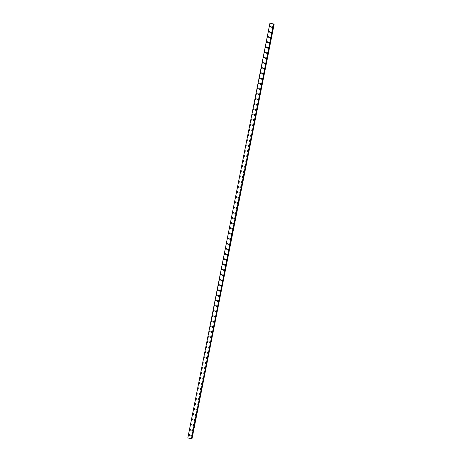 <?xml version="1.0" encoding="UTF-8"?>
<svg xmlns="http://www.w3.org/2000/svg" width="462" height="462" viewBox="0 0 462 462"><rect width="100%" height="100%" fill="white"/><g stroke="black" fill="none" stroke-linecap="round" stroke-linejoin="round"><path stroke-width="0.69" d="M189.264 435.377A0.497 0.439 86.9 0 1 189.212 434.384A0.497 0.439 86.9 0 1 189.264 435.377A0.497 0.439 86.9 0 1 189.212 434.384M190.286 430.209A0.497 0.439 86.9 0 1 190.234 429.215A0.497 0.439 86.9 0 1 190.286 430.209A0.497 0.439 86.9 0 1 190.234 429.215M191.314 425.04A0.497 0.439 86.9 0 1 191.256 424.047A0.497 0.439 86.9 0 1 191.308 425.04A0.497 0.439 86.9 0 1 191.256 424.047M192.336 419.871A0.497 0.439 86.9 0 1 192.279 418.878A0.497 0.439 86.9 0 1 192.336 419.871A0.497 0.439 86.9 0 1 192.279 418.878M193.359 414.703A0.497 0.439 86.9 0 1 193.301 413.709A0.497 0.439 86.9 0 1 193.359 414.703A0.497 0.439 86.9 0 1 193.301 413.709M194.381 409.54A0.497 0.439 86.9 0 1 194.329 408.541A0.497 0.439 86.9 0 1 194.381 409.54A0.497 0.439 86.9 0 1 194.329 408.541M195.403 404.371A0.497 0.439 86.9 0 1 195.351 403.372A0.497 0.439 86.9 0 1 195.403 404.371A0.497 0.439 86.9 0 1 195.351 403.372M196.425 399.203A0.497 0.439 86.9 0 1 196.373 398.204A0.497 0.439 86.9 0 1 196.425 399.203A0.497 0.439 86.9 0 1 196.373 398.204M197.453 394.034A0.497 0.439 86.9 0 1 197.395 393.035A0.497 0.439 86.9 0 1 197.453 394.034A0.497 0.439 86.9 0 1 197.395 393.035M198.475 388.865A0.497 0.439 86.9 0 1 198.417 387.866A0.497 0.439 86.9 0 1 198.475 388.865A0.497 0.439 86.9 0 1 198.417 387.866M199.497 383.697A0.497 0.439 86.9 0 1 199.445 382.703A0.497 0.439 86.9 0 1 199.497 383.697A0.497 0.439 86.9 0 1 199.445 382.703M200.52 378.528A0.497 0.439 86.9 0 1 200.468 377.535A0.497 0.439 86.9 0 1 200.52 378.528A0.497 0.439 86.9 0 1 200.468 377.535M201.542 373.36A0.497 0.439 86.9 0 1 201.49 372.366A0.497 0.439 86.9 0 1 201.542 373.36A0.497 0.439 86.9 0 1 201.49 372.366M202.57 368.191A0.497 0.439 86.9 0 1 202.512 367.198A0.497 0.439 86.9 0 1 202.57 368.191A0.497 0.439 86.9 0 1 202.512 367.198M203.592 363.022A0.497 0.439 86.9 0 1 203.534 362.029A0.497 0.439 86.9 0 1 203.592 363.022A0.497 0.439 86.9 0 1 203.534 362.029M204.614 357.854A0.497 0.439 86.9 0 1 204.562 356.86A0.497 0.439 86.9 0 1 204.614 357.854A0.497 0.439 86.9 0 1 204.562 356.86M205.636 352.685A0.497 0.439 86.9 0 1 205.584 351.692A0.497 0.439 86.9 0 1 205.636 352.685A0.497 0.439 86.9 0 1 205.584 351.692M206.658 347.516A0.497 0.439 86.9 0 1 206.606 346.523A0.497 0.439 86.9 0 1 206.658 347.516A0.497 0.439 86.9 0 1 206.606 346.523M207.686 342.354A0.497 0.439 86.9 0 1 207.629 341.354A0.497 0.439 86.9 0 1 207.686 342.354A0.497 0.439 86.9 0 1 207.629 341.354M208.708 337.185A0.497 0.439 86.9 0 1 208.651 336.186A0.497 0.439 86.9 0 1 208.708 337.185A0.497 0.439 86.9 0 1 208.651 336.186M209.731 332.016A0.497 0.439 86.9 0 1 209.679 331.017A0.497 0.439 86.9 0 1 209.731 332.016A0.497 0.439 86.9 0 1 209.679 331.017M210.753 326.848A0.497 0.439 86.9 0 1 210.701 325.849A0.497 0.439 86.9 0 1 210.753 326.848A0.497 0.439 86.9 0 1 210.701 325.849M211.775 321.679A0.497 0.439 86.9 0 1 211.723 320.68A0.497 0.439 86.9 0 1 211.775 321.679A0.497 0.439 86.9 0 1 211.723 320.68M212.803 316.51A0.497 0.439 86.9 0 1 212.745 315.517A0.497 0.439 86.9 0 1 212.803 316.51A0.497 0.439 86.9 0 1 212.745 315.517M213.375 310.73A0.497 0.439 86.9 0 1 214.224 310.961A0.497 0.439 86.9 0 1 213.375 310.73M213.825 311.342A0.497 0.439 86.9 0 1 213.767 310.349M214.847 306.173A0.497 0.439 86.9 0 1 214.795 305.18A0.497 0.439 86.9 0 1 214.847 306.173A0.497 0.439 86.9 0 1 214.795 305.18M215.87 301.005A0.497 0.439 86.9 0 1 215.818 300.011A0.497 0.439 86.9 0 1 215.87 301.005A0.497 0.439 86.9 0 1 215.818 300.011M216.897 295.836A0.497 0.439 86.9 0 1 216.84 294.843A0.497 0.439 86.9 0 1 216.892 295.836A0.497 0.439 86.9 0 1 216.84 294.843M217.92 290.667A0.497 0.439 86.9 0 1 217.862 289.674A0.497 0.439 86.9 0 1 217.92 290.667A0.497 0.439 86.9 0 1 217.862 289.674M218.942 285.499A0.497 0.439 86.9 0 1 218.884 284.505A0.497 0.439 86.9 0 1 218.942 285.499A0.497 0.439 86.9 0 1 218.884 284.505M219.964 280.336A0.497 0.439 86.9 0 1 219.912 279.337A0.497 0.439 86.9 0 1 219.964 280.336A0.497 0.439 86.9 0 1 219.912 279.337M220.986 275.167A0.497 0.439 86.9 0 1 220.934 274.168A0.497 0.439 86.9 0 1 220.986 275.167A0.497 0.439 86.9 0 1 220.934 274.168M222.008 269.999A0.497 0.439 86.9 0 1 221.956 269A0.497 0.439 86.9 0 1 222.008 269.999A0.497 0.439 86.9 0 1 221.956 269M223.036 264.83A0.497 0.439 86.9 0 1 222.979 263.831A0.497 0.439 86.9 0 1 223.036 264.83A0.497 0.439 86.9 0 1 222.979 263.831M224.058 259.661A0.497 0.439 86.9 0 1 224.001 258.662A0.497 0.439 86.9 0 1 224.058 259.661A0.497 0.439 86.9 0 1 224.001 258.662M225.081 254.493A0.497 0.439 86.9 0 1 225.029 253.494A0.497 0.439 86.9 0 1 225.081 254.493A0.497 0.439 86.9 0 1 225.029 253.499M226.103 249.324A0.497 0.439 86.9 0 1 226.051 248.331A0.497 0.439 86.9 0 1 226.103 249.324A0.497 0.439 86.9 0 1 226.051 248.331M227.125 244.155A0.497 0.439 86.9 0 1 227.073 243.162A0.497 0.439 86.9 0 1 227.125 244.155A0.497 0.439 86.9 0 1 227.073 243.162M228.153 238.987A0.497 0.439 86.9 0 1 228.095 237.994A0.497 0.439 86.9 0 1 228.153 238.987A0.497 0.439 86.9 0 1 228.095 237.994M229.175 233.818A0.497 0.439 86.9 0 1 229.117 232.825A0.497 0.439 86.9 0 1 229.175 233.818A0.497 0.439 86.9 0 1 229.117 232.825M230.197 228.65A0.497 0.439 86.9 0 1 230.145 227.656A0.497 0.439 86.9 0 1 230.197 228.65A0.497 0.439 86.9 0 1 230.145 227.656M231.219 223.481A0.497 0.439 86.9 0 1 231.167 222.488A0.497 0.439 86.9 0 1 231.219 223.481A0.497 0.439 86.9 0 1 231.167 222.488M232.242 218.312A0.497 0.439 86.9 0 1 232.19 217.319A0.497 0.439 86.9 0 1 232.242 218.312A0.497 0.439 86.9 0 1 232.19 217.319M233.27 213.149A0.497 0.439 86.9 0 1 233.212 212.15A0.497 0.439 86.9 0 1 233.27 213.149A0.497 0.439 86.9 0 1 233.212 212.15M234.292 207.981A0.497 0.439 86.9 0 1 234.234 206.982A0.497 0.439 86.9 0 1 234.292 207.981A0.497 0.439 86.9 0 1 234.234 206.982M235.314 202.812A0.497 0.439 86.9 0 1 235.262 201.813A0.497 0.439 86.9 0 1 235.314 202.812A0.497 0.439 86.9 0 1 235.262 201.813M236.336 197.644A0.497 0.439 86.9 0 1 236.284 196.645A0.497 0.439 86.9 0 1 236.336 197.644A0.497 0.439 86.9 0 1 236.284 196.645M237.358 192.475A0.497 0.439 86.9 0 1 237.306 191.476A0.497 0.439 86.9 0 1 237.358 192.475A0.497 0.439 86.9 0 1 237.306 191.476M237.93 186.688A0.497 0.439 86.9 0 1 238.785 186.925A0.497 0.439 86.9 0 1 237.93 186.688M238.386 187.306A0.497 0.439 86.9 0 1 238.328 186.313M239.408 182.138A0.497 0.439 86.9 0 1 239.351 181.144A0.497 0.439 86.9 0 1 239.408 182.138A0.497 0.439 86.9 0 1 239.351 181.144M240.431 176.969A0.497 0.439 86.9 0 1 240.379 175.976A0.497 0.439 86.9 0 1 240.431 176.969A0.497 0.439 86.9 0 1 240.379 175.976M241.453 171.8A0.497 0.439 86.9 0 1 241.401 170.807A0.497 0.439 86.9 0 1 241.453 171.8A0.497 0.439 86.9 0 1 241.401 170.807M242.481 166.632A0.497 0.439 86.9 0 1 242.423 165.639A0.497 0.439 86.9 0 1 242.475 166.632A0.497 0.439 86.9 0 1 242.423 165.639M243.503 161.463A0.497 0.439 86.9 0 1 243.445 160.47A0.497 0.439 86.9 0 1 243.503 161.463A0.497 0.439 86.9 0 1 243.445 160.47M244.525 156.295A0.497 0.439 86.9 0 1 244.467 155.301A0.497 0.439 86.9 0 1 244.525 156.295A0.497 0.439 86.9 0 1 244.467 155.301M245.547 151.126A0.497 0.439 86.9 0 1 245.495 150.133A0.497 0.439 86.9 0 1 245.547 151.126A0.497 0.439 86.9 0 1 245.495 150.133M246.569 145.963A0.497 0.439 86.9 0 1 246.517 144.964A0.497 0.439 86.9 0 1 246.569 145.963A0.497 0.439 86.9 0 1 246.517 144.964M247.592 140.794A0.497 0.439 86.9 0 1 247.54 139.795A0.497 0.439 86.9 0 1 247.592 140.794A0.497 0.439 86.9 0 1 247.54 139.795M248.62 135.626A0.497 0.439 86.9 0 1 248.562 134.627A0.497 0.439 86.9 0 1 248.62 135.626A0.497 0.439 86.9 0 1 248.562 134.627M249.642 130.457A0.497 0.439 86.9 0 1 249.584 129.458A0.497 0.439 86.9 0 1 249.642 130.457A0.497 0.439 86.9 0 1 249.584 129.458M250.664 125.289A0.497 0.439 86.9 0 1 250.612 124.29A0.497 0.439 86.9 0 1 250.664 125.289A0.497 0.439 86.9 0 1 250.612 124.29M251.686 120.12A0.497 0.439 86.9 0 1 251.634 119.127A0.497 0.439 86.9 0 1 251.686 120.12A0.497 0.439 86.9 0 1 251.634 119.127M252.708 114.951A0.497 0.439 86.9 0 1 252.656 113.958A0.497 0.439 86.9 0 1 252.708 114.951A0.497 0.439 86.9 0 1 252.656 113.958M253.736 109.783A0.497 0.439 86.9 0 1 253.678 108.789A0.497 0.439 86.9 0 1 253.736 109.783A0.497 0.439 86.9 0 1 253.678 108.789M254.758 104.614A0.497 0.439 86.9 0 1 254.701 103.621A0.497 0.439 86.9 0 1 254.758 104.614A0.497 0.439 86.9 0 1 254.701 103.621M255.781 99.445A0.497 0.439 86.9 0 1 255.729 98.452A0.497 0.439 86.9 0 1 255.781 99.445A0.497 0.439 86.9 0 1 255.729 98.452M256.803 94.277A0.497 0.439 86.9 0 1 256.751 93.284A0.497 0.439 86.9 0 1 256.803 94.277A0.497 0.439 86.9 0 1 256.751 93.284M257.825 89.108A0.497 0.439 86.9 0 1 257.773 88.115A0.497 0.439 86.9 0 1 257.825 89.108A0.497 0.439 86.9 0 1 257.773 88.115M258.853 83.94A0.497 0.439 86.9 0 1 258.795 82.946A0.497 0.439 86.9 0 1 258.853 83.94A0.497 0.439 86.9 0 1 258.795 82.946M259.875 78.777A0.497 0.439 86.9 0 1 259.817 77.778A0.497 0.439 86.9 0 1 259.875 78.777A0.497 0.439 86.9 0 1 259.817 77.778M260.897 73.608A0.497 0.439 86.9 0 1 260.845 72.609A0.497 0.439 86.9 0 1 260.897 73.608A0.497 0.439 86.9 0 1 260.845 72.609M261.919 68.44A0.497 0.439 86.9 0 1 261.867 67.44A0.497 0.439 86.9 0 1 261.919 68.44A0.497 0.439 86.9 0 1 261.867 67.44M262.942 63.271A0.497 0.439 86.9 0 1 262.89 62.272A0.497 0.439 86.9 0 1 262.942 63.271A0.497 0.439 86.9 0 1 262.89 62.272M263.969 58.102A0.497 0.439 86.9 0 1 263.912 57.103A0.497 0.439 86.9 0 1 263.969 58.102A0.497 0.439 86.9 0 1 263.912 57.103M264.992 52.934A0.497 0.439 86.9 0 1 264.934 51.94A0.497 0.439 86.9 0 1 264.992 52.934A0.497 0.439 86.9 0 1 264.934 51.94M266.014 47.765A0.497 0.439 86.9 0 1 265.962 46.772A0.497 0.439 86.9 0 1 266.014 47.765A0.497 0.439 86.9 0 1 265.962 46.772M267.036 42.596A0.497 0.439 86.9 0 1 266.984 41.603A0.497 0.439 86.9 0 1 267.036 42.596A0.497 0.439 86.9 0 1 266.984 41.603M268.064 37.428A0.497 0.439 86.9 0 1 268.006 36.434A0.497 0.439 86.9 0 1 268.058 37.428A0.497 0.439 86.9 0 1 268.006 36.434M269.086 32.259A0.497 0.439 86.9 0 1 269.028 31.266A0.497 0.439 86.9 0 1 269.086 32.259A0.497 0.439 86.9 0 1 269.028 31.266M270.108 27.091A0.497 0.439 86.9 0 1 270.051 26.097A0.497 0.439 86.9 0 1 270.108 27.091A0.497 0.439 86.9 0 1 270.051 26.097M191.308 435.937A0.497 0.439 86.9 0 1 191.251 434.944A0.497 0.439 86.9 0 1 191.308 435.937A0.497 0.439 86.9 0 1 191.251 434.944M192.331 430.769A0.497 0.439 86.9 0 1 192.279 429.776A0.497 0.439 86.9 0 1 192.331 430.769A0.497 0.439 86.9 0 1 192.279 429.776M193.353 425.6A0.497 0.439 86.9 0 1 193.301 424.607A0.497 0.439 86.9 0 1 193.353 425.6A0.497 0.439 86.9 0 1 193.301 424.607M194.375 420.432A0.497 0.439 86.9 0 1 194.323 419.438A0.497 0.439 86.9 0 1 194.375 420.432A0.497 0.439 86.9 0 1 194.323 419.438M195.403 415.269A0.497 0.439 86.9 0 1 195.345 414.27A0.497 0.439 86.9 0 1 195.403 415.269A0.497 0.439 86.9 0 1 195.345 414.27M196.425 410.1A0.497 0.439 86.9 0 1 196.367 409.101A0.497 0.439 86.9 0 1 196.425 410.1A0.497 0.439 86.9 0 1 196.367 409.101M197.447 404.931A0.497 0.439 86.9 0 1 197.395 403.932A0.497 0.439 86.9 0 1 197.447 404.931A0.497 0.439 86.9 0 1 197.389 403.932M198.469 399.763A0.497 0.439 86.9 0 1 198.417 398.764A0.497 0.439 86.9 0 1 198.469 399.763A0.497 0.439 86.9 0 1 198.417 398.764M199.492 394.594A0.497 0.439 86.9 0 1 199.44 393.595A0.497 0.439 86.9 0 1 199.492 394.594A0.497 0.439 86.9 0 1 199.44 393.595M200.52 389.426A0.497 0.439 86.9 0 1 200.462 388.427A0.497 0.439 86.9 0 1 200.52 389.426A0.497 0.439 86.9 0 1 200.462 388.432M201.542 384.257A0.497 0.439 86.9 0 1 201.484 383.264A0.497 0.439 86.9 0 1 201.542 384.257A0.497 0.439 86.9 0 1 201.484 383.264M202.564 379.088A0.497 0.439 86.9 0 1 202.512 378.095A0.497 0.439 86.9 0 1 202.564 379.088A0.497 0.439 86.9 0 1 202.506 378.095M203.586 373.92A0.497 0.439 86.9 0 1 203.534 372.926A0.497 0.439 86.9 0 1 203.586 373.92A0.497 0.439 86.9 0 1 203.534 372.926M204.608 368.751A0.497 0.439 86.9 0 1 204.556 367.758A0.497 0.439 86.9 0 1 204.608 368.751A0.497 0.439 86.9 0 1 204.556 367.758M205.636 363.582A0.497 0.439 86.9 0 1 205.578 362.589A0.497 0.439 86.9 0 1 205.636 363.582A0.497 0.439 86.9 0 1 205.578 362.589M206.658 358.414A0.497 0.439 86.9 0 1 206.601 357.421A0.497 0.439 86.9 0 1 206.658 358.414A0.497 0.439 86.9 0 1 206.601 357.421M207.681 353.245A0.497 0.439 86.9 0 1 207.623 352.252A0.497 0.439 86.9 0 1 207.681 353.245A0.497 0.439 86.9 0 1 207.629 352.252M208.703 348.082A0.497 0.439 86.9 0 1 208.651 347.083A0.497 0.439 86.9 0 1 208.703 348.082A0.497 0.439 86.9 0 1 208.651 347.083M209.725 342.914A0.497 0.439 86.9 0 1 209.673 341.915A0.497 0.439 86.9 0 1 209.725 342.914A0.497 0.439 86.9 0 1 209.673 341.915M210.753 337.745A0.497 0.439 86.9 0 1 210.695 336.746A0.497 0.439 86.9 0 1 210.753 337.745A0.497 0.439 86.9 0 1 210.695 336.746M211.775 332.576A0.497 0.439 86.9 0 1 211.717 331.577A0.497 0.439 86.9 0 1 211.775 332.576A0.497 0.439 86.9 0 1 211.717 331.577M212.797 327.408A0.497 0.439 86.9 0 1 212.745 326.409A0.497 0.439 86.9 0 1 212.797 327.408A0.497 0.439 86.9 0 1 212.739 326.409M213.369 321.621A0.497 0.439 86.9 0 1 214.218 321.858A0.497 0.439 86.9 0 1 213.369 321.621M213.819 322.239A0.497 0.439 86.9 0 1 213.767 321.246M214.842 317.071A0.497 0.439 86.9 0 1 214.79 316.077A0.497 0.439 86.9 0 1 214.842 317.071A0.497 0.439 86.9 0 1 214.79 316.077M215.87 311.902A0.497 0.439 86.9 0 1 215.812 310.909A0.497 0.439 86.9 0 1 215.87 311.902A0.497 0.439 86.9 0 1 215.812 310.909M216.892 306.733A0.497 0.439 86.9 0 1 216.834 305.74A0.497 0.439 86.9 0 1 216.892 306.733A0.497 0.439 86.9 0 1 216.834 305.74M217.914 301.565A0.497 0.439 86.9 0 1 217.862 300.571A0.497 0.439 86.9 0 1 217.914 301.565A0.497 0.439 86.9 0 1 217.856 300.571M218.936 296.396A0.497 0.439 86.9 0 1 218.884 295.403A0.497 0.439 86.9 0 1 218.936 296.396A0.497 0.439 86.9 0 1 218.884 295.403M219.958 291.227A0.497 0.439 86.9 0 1 219.906 290.234A0.497 0.439 86.9 0 1 219.958 291.227A0.497 0.439 86.9 0 1 219.906 290.234M220.986 286.059A0.497 0.439 86.9 0 1 220.928 285.066A0.497 0.439 86.9 0 1 220.986 286.059A0.497 0.439 86.9 0 1 220.928 285.066M222.008 280.896A0.497 0.439 86.9 0 1 221.951 279.897A0.497 0.439 86.9 0 1 222.008 280.896A0.497 0.439 86.9 0 1 221.951 279.897M223.03 275.727A0.497 0.439 86.9 0 1 222.979 274.728A0.497 0.439 86.9 0 1 223.03 275.727A0.497 0.439 86.9 0 1 222.973 274.728M224.053 270.559A0.497 0.439 86.9 0 1 224.001 269.56A0.497 0.439 86.9 0 1 224.053 270.559A0.497 0.439 86.9 0 1 224.001 269.56M225.075 265.39A0.497 0.439 86.9 0 1 225.023 264.391A0.497 0.439 86.9 0 1 225.075 265.39A0.497 0.439 86.9 0 1 225.023 264.391M226.103 260.221A0.497 0.439 86.9 0 1 226.045 259.222A0.497 0.439 86.9 0 1 226.103 260.221A0.497 0.439 86.9 0 1 226.045 259.222M227.125 255.053A0.497 0.439 86.9 0 1 227.067 254.06A0.497 0.439 86.9 0 1 227.125 255.053A0.497 0.439 86.9 0 1 227.067 254.06M228.147 249.884A0.497 0.439 86.9 0 1 228.095 248.891A0.497 0.439 86.9 0 1 228.147 249.884A0.497 0.439 86.9 0 1 228.089 248.891M229.169 244.716A0.497 0.439 86.9 0 1 229.117 243.722A0.497 0.439 86.9 0 1 229.169 244.716A0.497 0.439 86.9 0 1 229.117 243.722M230.192 239.547A0.497 0.439 86.9 0 1 230.14 238.554A0.497 0.439 86.9 0 1 230.192 239.547A0.497 0.439 86.9 0 1 230.14 238.554M231.219 234.378A0.497 0.439 86.9 0 1 231.162 233.385A0.497 0.439 86.9 0 1 231.219 234.378A0.497 0.439 86.9 0 1 231.162 233.385M232.242 229.21A0.497 0.439 86.9 0 1 232.184 228.216A0.497 0.439 86.9 0 1 232.242 229.21A0.497 0.439 86.9 0 1 232.184 228.216M233.264 224.041A0.497 0.439 86.9 0 1 233.206 223.048A0.497 0.439 86.9 0 1 233.264 224.041A0.497 0.439 86.9 0 1 233.212 223.048M234.286 218.873A0.497 0.439 86.9 0 1 234.234 217.879A0.497 0.439 86.9 0 1 234.286 218.873A0.497 0.439 86.9 0 1 234.234 217.879M235.308 213.71A0.497 0.439 86.9 0 1 235.256 212.711A0.497 0.439 86.9 0 1 235.308 213.71A0.497 0.439 86.9 0 1 235.256 212.711M236.336 208.541A0.497 0.439 86.9 0 1 236.278 207.542A0.497 0.439 86.9 0 1 236.336 208.541A0.497 0.439 86.9 0 1 236.278 207.542M237.358 203.372A0.497 0.439 86.9 0 1 237.301 202.373A0.497 0.439 86.9 0 1 237.358 203.372A0.497 0.439 86.9 0 1 237.301 202.373M238.38 198.204A0.497 0.439 86.9 0 1 238.328 197.205A0.497 0.439 86.9 0 1 238.38 198.204A0.497 0.439 86.9 0 1 238.323 197.205M239.403 193.035A0.497 0.439 86.9 0 1 239.351 192.036A0.497 0.439 86.9 0 1 239.403 193.035A0.497 0.439 86.9 0 1 239.351 192.036M240.425 187.867A0.497 0.439 86.9 0 1 240.373 186.873A0.497 0.439 86.9 0 1 240.425 187.867A0.497 0.439 86.9 0 1 240.373 186.873M241.453 182.698A0.497 0.439 86.9 0 1 241.395 181.705A0.497 0.439 86.9 0 1 241.453 182.698A0.497 0.439 86.9 0 1 241.395 181.705M242.475 177.529A0.497 0.439 86.9 0 1 242.417 176.536A0.497 0.439 86.9 0 1 242.475 177.529A0.497 0.439 86.9 0 1 242.417 176.536M243.497 172.361A0.497 0.439 86.9 0 1 243.445 171.367A0.497 0.439 86.9 0 1 243.497 172.361A0.497 0.439 86.9 0 1 243.439 171.367M244.519 167.192A0.497 0.439 86.9 0 1 244.467 166.199A0.497 0.439 86.9 0 1 244.519 167.192A0.497 0.439 86.9 0 1 244.467 166.199M245.541 162.023A0.497 0.439 86.9 0 1 245.489 161.03A0.497 0.439 86.9 0 1 245.541 162.023A0.497 0.439 86.9 0 1 245.489 161.03M246.569 156.855A0.497 0.439 86.9 0 1 246.512 155.861A0.497 0.439 86.9 0 1 246.569 156.855A0.497 0.439 86.9 0 1 246.512 155.861M247.592 151.692A0.497 0.439 86.9 0 1 247.534 150.693A0.497 0.439 86.9 0 1 247.592 151.692A0.497 0.439 86.9 0 1 247.534 150.693M248.614 146.523A0.497 0.439 86.9 0 1 248.562 145.524A0.497 0.439 86.9 0 1 248.614 146.523A0.497 0.439 86.9 0 1 248.556 145.524M249.636 141.355A0.497 0.439 86.9 0 1 249.584 140.356A0.497 0.439 86.9 0 1 249.636 141.355A0.497 0.439 86.9 0 1 249.584 140.356M250.658 136.186A0.497 0.439 86.9 0 1 250.606 135.187A0.497 0.439 86.9 0 1 250.658 136.186A0.497 0.439 86.9 0 1 250.606 135.187M251.686 131.017A0.497 0.439 86.9 0 1 251.628 130.018A0.497 0.439 86.9 0 1 251.686 131.017A0.497 0.439 86.9 0 1 251.628 130.018M252.708 125.849A0.497 0.439 86.9 0 1 252.65 124.85A0.497 0.439 86.9 0 1 252.708 125.849A0.497 0.439 86.9 0 1 252.65 124.85M253.73 120.68A0.497 0.439 86.9 0 1 253.678 119.687A0.497 0.439 86.9 0 1 253.73 120.68A0.497 0.439 86.9 0 1 253.673 119.687M254.753 115.512A0.497 0.439 86.9 0 1 254.701 114.518A0.497 0.439 86.9 0 1 254.753 115.512A0.497 0.439 86.9 0 1 254.701 114.518M255.775 110.343A0.497 0.439 86.9 0 1 255.723 109.35A0.497 0.439 86.9 0 1 255.775 110.343A0.497 0.439 86.9 0 1 255.723 109.35M256.803 105.174A0.497 0.439 86.9 0 1 256.745 104.181A0.497 0.439 86.9 0 1 256.803 105.174A0.497 0.439 86.9 0 1 256.745 104.181M257.825 100.006A0.497 0.439 86.9 0 1 257.767 99.012A0.497 0.439 86.9 0 1 257.825 100.006A0.497 0.439 86.9 0 1 257.767 99.012M258.847 94.837A0.497 0.439 86.9 0 1 258.789 93.844A0.497 0.439 86.9 0 1 258.847 94.837A0.497 0.439 86.9 0 1 258.795 93.844M259.869 89.668A0.497 0.439 86.9 0 1 259.817 88.675A0.497 0.439 86.9 0 1 259.869 89.668A0.497 0.439 86.9 0 1 259.817 88.675M260.891 84.506A0.497 0.439 86.9 0 1 260.839 83.507A0.497 0.439 86.9 0 1 260.891 84.506A0.497 0.439 86.9 0 1 260.839 83.507M261.919 79.337A0.497 0.439 86.9 0 1 261.862 78.338A0.497 0.439 86.9 0 1 261.919 79.337A0.497 0.439 86.9 0 1 261.862 78.338M262.942 74.168A0.497 0.439 86.9 0 1 262.884 73.169A0.497 0.439 86.9 0 1 262.942 74.168A0.497 0.439 86.9 0 1 262.884 73.169M263.964 69A0.497 0.439 86.9 0 1 263.912 68.001A0.497 0.439 86.9 0 1 263.964 69A0.497 0.439 86.9 0 1 263.906 68.001M264.986 63.831A0.497 0.439 86.9 0 1 264.934 62.832A0.497 0.439 86.9 0 1 264.986 63.831A0.497 0.439 86.9 0 1 264.934 62.832M266.008 58.662A0.497 0.439 86.9 0 1 265.956 57.669A0.497 0.439 86.9 0 1 266.008 58.662A0.497 0.439 86.9 0 1 265.956 57.669M267.036 53.494A0.497 0.439 86.9 0 1 266.978 52.501A0.497 0.439 86.9 0 1 267.036 53.494A0.497 0.439 86.9 0 1 266.978 52.501M268.058 48.325A0.497 0.439 86.9 0 1 268 47.332A0.497 0.439 86.9 0 1 268.058 48.325A0.497 0.439 86.9 0 1 268 47.332M269.08 43.157A0.497 0.439 86.9 0 1 269.028 42.163A0.497 0.439 86.9 0 1 269.08 43.157A0.497 0.439 86.9 0 1 269.023 42.163M270.103 37.988A0.497 0.439 86.9 0 1 270.051 36.995A0.497 0.439 86.9 0 1 270.103 37.988A0.497 0.439 86.9 0 1 270.051 36.995M271.125 32.819A0.497 0.439 86.9 0 1 271.073 31.826A0.497 0.439 86.9 0 1 271.125 32.819A0.497 0.439 86.9 0 1 271.073 31.826M272.153 27.651A0.497 0.439 86.9 0 1 272.095 26.657A0.497 0.439 86.9 0 1 272.153 27.651A0.497 0.439 86.9 0 1 272.095 26.657M273.799 24.088L269.941 23.129L274.18 24.128L273.799 24.088L191.955 438.877L274.18 24.128M191.638 438.894L273.758 24.151L191.638 438.894L187.82 437.872L269.947 23.135L187.855 437.907M273.51 24.128L191.383 438.877M269.97 23.158L187.849 437.901L269.97 23.158M273.527 24.134L191.407 438.877L273.55 24.134M273.654 24.151L191.534 438.894M273.695 24.157L191.568 438.9M274.076 24.128L191.955 438.877M274.105 24.134L191.984 438.877M269.941 23.129L187.82 437.872"/></g></svg>
